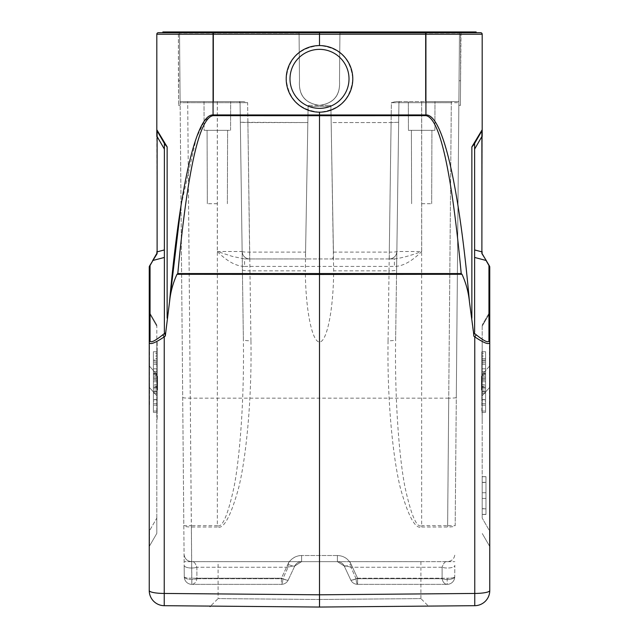 <?xml version="1.0" encoding="UTF-8"?>
<svg xmlns="http://www.w3.org/2000/svg" width="639" height="639" viewBox="0 0 639 639"><rect width="100%" height="100%" fill="white"/><g stroke="black" fill="none" stroke-linecap="round" stroke-linejoin="round"><path stroke-width="0.48" stroke-dasharray="3.19 2.4" d="M482.189 476.75L482.189 514.491L482.189 476.654L482.189 514.491L482.189 476.654L485.975 476.75L485.975 482.461L482.189 482.461L485.975 482.325L485.975 492.733L482.189 492.733L485.975 492.733L485.975 498.404L482.189 498.404L485.975 498.404L485.975 508.812L482.189 508.676L485.975 508.676L485.975 514.395L482.189 514.395L485.975 514.491L485.975 476.654L485.975 514.491L485.975 476.654L482.189 476.75M482.189 518.093L482.189 374.39L482.189 518.093L489.458 530.674A2.268 0.431 0 0 1 489.762 530.889L489.762 547.12A2.268 2.268 0 0 0 489.458 545.986L489.458 530.674L489.458 545.986A2.268 2.268 0 0 1 489.762 547.12L489.762 530.889A2.268 0.431 0 0 0 489.458 530.674L482.189 518.093M489.69 387.721L489.61 366.067L482.189 374.39L482.189 325.035L482.189 374.39L489.506 366.187M482.189 380.764L482.189 341.202L482.189 420.047L481.814 380.764M149.238 365.181L149.238 311.321A2.268 2.268 0 0 0 149.542 312.455A2.268 2.268 0 0 1 149.238 311.321L149.238 312.535A2.268 2.133 180 0 0 149.542 313.597L149.31 365.708M149.238 365.324L149.238 387.809M149.542 360.316L149.39 366.067L156.811 374.39L156.811 395.773L156.811 326.178L156.811 374.39L149.494 366.187M149.31 387.721L149.39 366.067M149.238 530.889L149.238 547.12A2.268 2.268 0 0 1 149.542 545.986L149.542 530.674A2.268 0.431 0 0 0 149.238 530.889A2.268 0.431 0 0 1 149.542 530.674L149.542 545.986A2.268 2.268 0 0 0 149.238 547.12L149.238 530.889M153.4 381.787L157.186 381.787L157.186 356.059L153.4 356.059L153.4 381.787L153.4 362.672M157.186 356.059L157.186 375.165L157.186 373.655L153.4 373.655L153.4 375.165L157.186 375.165M153.4 375.165L153.4 356.059M157.186 373.655L157.186 351.746L153.4 351.746L153.4 373.655M157.186 351.746L157.186 353.255L153.4 353.255L153.4 351.746M157.186 353.255L157.186 377.809L153.4 377.809L153.4 353.255M157.186 377.809L157.186 358.679L157.186 360.108L153.4 360.108L153.4 358.679L157.186 358.679M153.4 358.679L153.4 377.809M157.186 360.108L157.186 388.065L153.4 388.065L153.4 360.108M157.186 388.065L157.186 386.579L153.4 386.579L153.4 388.065M157.186 386.579L157.186 362.848L153.4 362.816L153.4 386.579M153.4 368.831L157.186 368.831M157.186 362.672L157.186 381.787M157.186 379.989L153.4 379.989L157.561 380.005L157.561 376.203L157.561 390.07L157.561 380.013M157.186 361.051L153.4 361.051M157.561 376.203L153.4 376.203L153.4 390.07L153.4 376.203M157.561 390.07L153.4 390.07M157.186 364.326L157.186 393.544L157.186 362.752L157.186 364.326L153.4 364.326L153.4 362.752L153.4 393.544L153.4 364.326M157.186 373.096L153.4 373.096M157.186 377.785L153.4 377.785M157.186 371.547L153.4 371.547M157.186 373.24L153.4 373.24M157.186 393.544L153.4 393.544M157.186 391.939L153.4 391.939M157.186 362.752L153.4 362.752M157.186 401.052L157.186 374.678L157.186 401.052L153.4 401.052L153.4 374.678L153.4 401.052M157.186 399.567L153.4 399.567M157.186 374.678L153.4 374.678M157.186 376.163L153.4 376.163M157.186 380.181L157.186 412.474L157.186 378.759L157.186 380.181L153.4 380.181L153.4 378.759L153.4 412.474L153.4 380.181M157.186 399.742L153.4 399.742M157.186 386.068L153.4 386.068M157.186 387.593L153.4 387.593M157.186 412.474L153.4 412.474M157.186 411.053L153.4 411.053M157.186 391.515L153.4 391.515M157.186 405.166L153.4 405.166M157.186 403.648L153.4 403.648M157.186 378.759L153.4 378.759M157.186 390.181L157.186 341.202L157.186 420.047L156.811 341.202L156.811 390.181M156.811 325.035L156.811 326.178L156.811 325.035L149.542 312.455L156.811 325.035M156.811 518.093L156.811 395.773L156.811 533.405L156.811 518.093L149.542 530.674L156.811 518.093M156.811 533.405L149.542 545.986L156.811 533.405M149.454 366.115L149.454 387.593M149.494 387.649L149.238 365.332M149.238 365.22L149.502 366.163M489.762 365.324L489.762 387.809M489.458 366.267L489.458 313.597L482.189 326.178L489.458 313.597L489.458 312.455L482.189 325.035L489.458 312.455L489.69 365.708M489.458 360.316L489.61 366.067M485.6 381.787L481.814 381.787L481.814 356.059L485.6 356.059L485.6 388.065L485.6 358.679L481.814 358.679L481.814 360.108L485.6 360.108M481.814 356.059L481.814 375.165L481.814 373.655L485.6 373.655L485.6 375.165L481.814 375.165M485.6 375.165L485.6 356.059M481.814 373.655L481.814 351.746L485.6 351.746L485.6 373.655M481.814 351.746L481.814 353.255L485.6 353.255L485.6 351.746M481.814 353.255L481.814 377.809L485.6 377.809L485.6 353.255M481.814 377.809L481.814 358.679M485.6 358.679L485.6 377.809M481.814 360.108L481.814 388.065L485.6 388.065M481.814 388.065L481.814 386.571L485.6 386.571M481.814 386.571L481.814 362.856L485.6 362.856M485.6 368.823L481.814 368.823M481.814 362.856L481.814 381.787M481.814 379.989L485.6 379.989L481.439 380.005L481.439 376.203L481.439 390.07L481.439 380.013M481.814 361.051L485.6 361.051M481.439 376.203L485.6 376.203L485.6 390.07L485.6 376.203M481.439 390.07L485.6 390.07M481.814 364.326L481.814 393.544L481.814 362.752L481.814 364.326L485.6 364.326L485.6 362.752L485.6 393.544L485.6 364.326M481.814 373.096L485.6 373.096M481.814 377.785L485.6 377.785M481.814 371.547L485.6 371.547M481.814 373.24L485.6 373.24M481.814 393.544L485.6 393.544M481.814 391.939L485.6 391.939M481.814 362.752L485.6 362.752M481.814 401.052L481.814 374.678L481.814 401.052L485.6 401.052L485.6 374.678L485.6 401.052M481.814 399.567L485.6 399.567M481.814 374.678L485.6 374.678M481.814 376.163L485.6 376.163M481.814 380.181L481.814 412.474L481.814 378.759L481.814 380.181L485.6 380.181L485.6 378.759L485.6 412.474L485.6 380.181M481.814 399.742L485.6 399.742M481.814 386.068L485.6 386.068M481.814 387.593L485.6 387.593M481.814 412.474L485.6 412.474M481.814 411.053L485.6 411.053M481.814 391.515L485.6 391.515M481.814 405.166L485.6 405.166M481.814 403.648L485.6 403.648M481.814 378.759L485.6 378.759M489.458 545.986L482.189 533.405L489.458 545.986M489.546 366.115L489.546 387.593M489.506 387.649L489.762 365.332M489.762 365.22L489.498 366.163M489.762 312.535L489.762 311.321A2.268 2.268 0 0 1 489.458 312.455A2.268 2.268 0 0 0 489.762 311.321L489.762 312.535A2.268 2.133 180 0 1 489.458 313.597A2.268 2.133 180 0 0 489.762 312.535M288.253 579.98L294.763 566.018L288.253 579.98A7.564 1.19 25 0 1 282.909 578.734L288.069 567.256L282.909 578.734A7.564 1.19 25 0 0 288.253 579.98A7.564 7.564 0 0 1 281.392 584.35A7.564 1.566 90 0 0 282.909 578.734A7.564 1.566 90 0 1 281.392 584.35A7.564 7.564 0 0 0 288.253 579.98A7.564 1.31 -155 0 1 281.392 578.223A7.564 1.31 -155 0 0 288.253 579.98L294.763 566.018C294.387 565.611 292.159 566.026 288.069 567.256C292.159 566.026 294.395 565.611 294.763 566.018L288.253 579.98A7.564 7.564 0 0 1 281.392 584.35A7.564 7.564 0 0 0 288.253 579.98A7.564 7.564 0 0 1 281.392 584.35L191.828 584.35L281.392 584.35A7.564 7.564 0 0 0 288.253 579.98A7.564 7.564 0 0 1 281.392 584.35L281.392 578.223L287.901 564.261C290.801 558.67 295.37 555.754 301.616 555.523L301.616 561.649L301.616 555.523C296.903 555.291 289.85 558.965 287.901 564.261C291.759 565.906 294.044 566.489 294.763 566.01C294.044 566.489 291.759 565.906 287.901 564.261L281.392 578.223L191.828 578.223A7.564 1.446 179.5 0 1 184.264 576.849L180.126 102.695L187.69 102.687L180.126 102.695L180.118 101.569L183.816 525.625L191.38 525.665L187.69 101.569L180.118 101.569L238.93 101.569A1.134 1.134 0 0 1 240.064 102.687L240.336 122.273L307.838 122.56L305.578 252.109L249.705 252.109A7.564 0.719 179.2 0 1 242.141 251.502L243.371 339.485C244.33 399.311 239.873 457.452 234.018 487.062C227.851 515.282 222.292 528.149 217.348 525.665L217.348 101.569M356.091 578.734L350.931 567.256L356.091 578.734A7.564 1.19 -25 0 1 350.747 579.98L344.237 566.018C344.605 565.611 346.833 566.026 350.931 567.256C346.841 566.026 344.605 565.611 344.237 566.018L350.747 579.98A7.564 7.564 0 0 0 357.608 584.35A7.564 7.564 0 0 1 350.747 579.98A7.564 1.19 -25 0 0 356.091 578.734A7.564 1.566 -90 0 0 357.608 584.35L447.172 584.35A7.564 7.564 0 0 0 454.736 576.849A7.564 1.446 -179.5 0 1 447.172 578.223A7.564 1.446 -179.5 0 0 454.736 576.849A7.564 2.692 0.5 0 1 450.231 579.261A7.564 2.692 0.5 0 1 442.1 578.734L442.108 567.256L442.1 578.734A7.564 5.248 90 0 0 447.172 584.35A7.564 5.248 90 0 1 442.1 578.734A7.564 2.692 0.5 0 0 450.231 579.261A7.564 2.692 0.5 0 0 454.736 576.849A7.564 7.564 0 0 1 447.172 584.35L357.608 584.35A7.564 1.566 -90 0 1 356.091 578.734L442.1 578.734L356.091 578.734M357.608 578.223A7.564 1.31 155 0 1 350.747 579.98A7.564 7.564 0 0 0 357.608 584.35A7.564 7.564 0 0 1 350.747 579.98L344.237 566.018A7.564 7.564 0 0 0 337.384 561.649L344.237 566.018L350.747 579.98A7.564 1.31 155 0 0 357.608 578.223L351.099 564.261C348.199 558.67 343.63 555.754 337.384 555.523C343.494 555.706 348.071 558.614 351.099 564.261L357.608 578.223L357.608 584.35L357.608 578.223L447.172 578.223L447.172 584.35A7.564 7.564 0 0 0 454.736 576.849L454.832 565.363A7.564 2.732 -179.5 0 1 447.268 568.023A7.564 2.732 -179.5 0 1 442.108 567.256A7.564 2.732 -179.5 0 0 450.279 567.823A7.564 2.732 -179.5 0 0 454.832 565.363L454.736 576.849A7.564 7.564 0 0 1 447.172 584.35L447.172 578.223L357.608 578.223M421.652 203.721L431.684 203.721L421.652 203.721M421.652 130.324L434.895 130.324L421.652 130.324M421.652 101.569L421.652 525.665C416.708 528.149 411.149 515.282 404.982 487.062C399.127 457.452 394.67 399.311 395.629 339.485L396.603 269.866C396.14 270.521 393.616 270.848 389.039 270.848L388.065 340.827C392.562 340.787 395.078 340.339 395.629 339.485L398.936 102.687A1.134 1.134 0 0 1 400.07 101.569L395.653 101.569L400.07 101.569A1.134 1.134 0 0 0 398.936 102.687L391.372 102.695L398.936 102.687L398.664 122.273L391.1 122.56L398.664 122.273L398.936 102.687A1.134 1.134 0 0 1 400.07 101.569A1.134 1.134 90 0 0 398.936 102.687L451.31 102.687L451.31 101.569L400.07 101.569L458.882 101.569L451.31 101.569L451.31 102.687L458.874 102.695L398.936 102.687L396.859 251.502A7.564 0.719 -179.2 0 1 389.295 252.109L389.295 258.963A7.564 7.564 0 0 0 396.859 251.502A7.564 7.564 0 0 1 389.295 258.963L307.575 258.963C305.841 258.835 305.17 256.806 305.562 252.884L305.578 252.109M242.141 251.415L242.141 251.502A7.564 7.564 0 0 0 249.705 258.963A7.564 7.564 90 0 1 242.141 251.502L240.064 102.687L247.628 102.695L247.908 122.56L307.838 122.56L305.554 253.308L308.118 106.465A1.134 1.134 0 0 1 309.252 105.347L308.118 106.465L309.252 105.347L329.748 105.347L319.5 105.347C333.854 103.406 340.523 95.219 339.509 80.77C340.427 95.139 333.758 103.334 319.5 105.347C305.242 103.334 298.573 95.139 299.491 80.77C298.477 95.219 305.146 103.406 319.5 105.347C305.146 103.406 298.477 95.219 299.491 80.77C298.573 95.139 305.242 103.334 319.5 105.347C333.758 103.334 340.427 95.139 339.509 80.77C340.523 95.219 333.854 103.406 319.5 105.347L309.252 105.347A1.134 1.134 0 0 0 308.118 106.465L305.562 252.884M333.422 252.109L389.295 252.109L391.1 122.56L331.162 122.56L330.882 106.465L333.438 252.884L330.882 106.465L329.748 105.347A1.134 1.134 -90 0 1 330.882 106.465A1.134 1.134 0 0 0 329.748 105.347L330.882 106.465L333.438 252.892C333.83 256.798 333.159 258.819 331.425 258.963M178.425 80.77L179.934 80.77L180.15 105.347L179.934 80.77L178.425 80.77L178.632 105.347L178.425 80.77L179.934 80.77L180.15 105.347L179.934 80.77L178.425 80.77L178.632 105.347L178.385 31.95L179.519 33.076L179.934 80.77L179.519 33.076L178.385 31.95L179.519 33.076L180.118 101.569L213.562 101.569L180.118 101.569L179.519 33.076L178.385 31.95A1.134 1.134 0 0 1 179.519 33.076A1.134 1.134 0 0 0 178.385 31.95L299.068 31.95L299.491 80.77L299.068 31.95L178.385 31.95A1.134 1.134 0 0 1 179.519 33.076L299.076 33.076L299.491 80.77L299.068 31.95L299.076 33.076L213.562 33.076L213.562 31.95L213.562 101.569L213.562 33.076L179.519 33.076A1.134 1.134 0 0 0 178.385 31.95L178.425 80.77M339.932 31.95L339.509 80.77L339.932 31.95L299.068 31.95L425.438 31.95L339.932 31.95L339.509 80.77L339.932 31.95M217.348 203.721L207.316 203.721L217.348 203.721M217.348 130.324L204.105 130.324L217.348 130.324M396.603 269.866L396.859 251.415M394.391 258.963L389.295 258.963A7.564 7.564 0 0 0 396.859 251.502L396.859 251.502C396.404 255.999 393.88 258.483 389.295 258.963L394.391 258.963C401.715 258.036 410.805 255.552 421.652 251.502C411.859 261.391 402.77 266.367 394.391 266.423L394.391 258.963L244.609 258.963L232.213 256.351L217.348 251.502C226.989 261.295 236.079 266.271 244.609 266.423L244.609 258.963L307.575 258.963M242.397 269.866C242.86 270.521 245.384 270.848 249.961 270.848L247.628 102.695L243.347 101.569L247.628 102.695L240.064 102.687A1.134 1.134 0 0 0 238.93 101.569L243.347 101.569L238.93 101.569A1.134 1.134 0 0 1 240.064 102.687A1.134 1.134 0 0 0 238.93 101.569A1.134 1.134 0 0 1 240.064 102.687L243.371 339.485C243.922 340.339 246.446 340.787 250.943 340.827L249.961 270.848L305.346 270.848C305.498 309.236 312.064 342.224 319.5 341.961C326.936 342.224 333.502 309.236 333.654 270.848L331.162 122.56L391.1 122.56L391.372 102.695L395.653 101.569L391.372 102.695L389.031 270.848L333.654 270.848M388.065 340.827C387.074 400.645 393.001 458.794 400.485 488.404C408.361 516.624 415.422 529.491 421.652 527.007L421.82 525.665L447.619 525.665L451.31 102.687L448.73 398.161C453.323 398.153 455.839 397.913 456.302 397.442L455.184 525.625A7.564 1.446 0.5 0 1 447.619 527.007L448.738 398.161L190.262 398.161L187.69 101.569L238.93 101.569A1.134 1.134 0 0 1 240.064 102.687L187.69 102.687L240.064 102.687L242.141 251.502L217.348 251.502M243.347 101.569L213.562 101.569L243.347 101.569M213.562 31.95L213.562 32.709L425.438 32.709L162.865 32.709L162.865 31.95L425.438 31.95L425.438 101.569L458.882 101.569L425.438 101.569L425.438 33.076L339.924 33.076L425.438 33.076L425.438 31.95L461.007 31.95L460.368 105.347L460.575 80.77L459.066 80.77L458.85 105.347L459.066 80.77L460.575 80.77L460.368 105.347L460.575 80.77L459.066 80.77L458.85 105.347L459.066 80.77L460.575 80.77L461.007 31.95L459.481 33.076A1.134 1.134 0 0 1 460.615 31.95L459.481 33.076L460.615 31.95L425.438 31.95L476.135 31.95L476.135 32.709L425.438 32.709L476.135 32.709L425.917 32.709L425.933 34.218L482.189 34.218L482.189 129.717L471.87 146.874L474.002 144.518M421.652 527.007L447.619 527.007L447.619 525.665L455.184 525.625L458.882 101.569L456.302 397.442M447.364 561.649L454.872 561.649L447.364 561.649C445.359 561.082 443.61 562.951 442.108 567.256C443.618 562.951 445.367 561.074 447.364 561.649L349.605 561.649A7.564 1.366 90 0 1 350.931 567.256A7.564 1.366 90 0 0 349.605 561.649L337.384 561.649L337.384 555.523L337.384 561.649L301.616 561.649L337.384 561.649A7.564 7.564 0 0 1 344.237 566.018C344.956 566.489 347.241 565.906 351.099 564.261C347.241 565.906 344.956 566.489 344.237 566.01L337.384 561.649L447.364 561.649C451.933 561.194 454.449 558.686 454.936 554.141C454.449 558.686 451.933 561.194 447.38 561.641L349.605 561.649M182.698 397.442C183.161 397.913 185.677 398.153 190.262 398.161L191.828 584.35A7.564 7.564 0 0 1 184.264 576.849A7.564 7.564 0 0 0 191.828 584.35A7.564 5.248 -90 0 0 196.9 578.734A7.564 2.692 -0.5 0 1 188.769 579.261A7.564 2.692 -0.5 0 1 184.264 576.849A7.564 7.564 0 0 0 191.828 584.35A7.564 7.564 0 0 1 184.264 576.849A7.564 2.692 -0.5 0 0 188.769 579.261A7.564 2.692 -0.5 0 0 196.9 578.734L196.892 567.256C195.382 562.951 193.633 561.074 191.636 561.649L184.128 561.649L191.636 561.649C193.633 561.082 195.39 562.951 196.892 567.256L196.9 578.734A7.564 5.248 -90 0 1 191.828 584.35L191.828 578.223L281.392 578.223L281.392 584.35M184.168 565.363A7.564 2.732 179.5 0 0 188.721 567.823A7.564 2.732 179.5 0 0 196.892 567.256A7.564 2.732 179.5 0 1 191.732 568.023A7.564 2.732 179.5 0 1 184.168 565.363L184.264 576.849L184.168 565.363M301.616 561.641L294.763 566.018A7.564 7.564 0 0 1 301.616 561.649A7.564 7.564 0 0 0 294.763 566.018L301.616 561.641L191.636 561.649L289.395 561.649A7.564 1.366 -90 0 0 288.069 567.256A7.564 1.366 -90 0 1 289.395 561.649L301.616 561.649L294.779 565.978L301.616 561.641M459.481 33.076L459.066 80.77L459.481 33.076L460.615 31.95A1.134 1.134 0 0 0 459.481 33.076L458.882 101.569L459.481 33.076L425.438 33.076L459.481 33.076A1.134 1.134 0 0 1 460.615 31.95L460.575 80.77L460.615 31.95M411.396 130.324L431.916 130.324L411.396 130.324L411.628 203.721L411.396 130.324M408.417 130.324L434.895 130.324L408.417 130.324L408.337 101.569L408.417 130.324M333.446 253.308L330.882 106.465L329.748 105.347A1.134 1.134 0 0 1 330.882 106.465L308.118 106.465L330.882 106.465L333.446 253.132M305.554 253.308L305.346 270.848M207.084 130.324L227.604 130.324L207.084 130.324L207.316 203.721L207.084 130.324M204.105 130.324L230.583 130.324L204.105 130.324L204.025 101.569L230.663 101.569L204.025 101.569L204.105 130.324M184.264 576.849A7.564 1.446 179.5 0 0 191.828 578.223L191.38 527.007A7.564 1.446 -0.5 0 1 183.816 525.625L184.264 576.849A7.564 7.564 0 0 0 191.828 584.35A7.564 7.564 0 0 1 184.264 576.849A7.564 7.564 0 0 0 191.828 584.35M217.348 527.007L191.38 527.007L191.38 525.665L217.348 525.665L217.348 527.007C223.578 529.491 230.639 516.624 238.515 488.404C245.999 458.794 251.934 400.645 250.943 340.827M249.705 258.963A7.564 7.564 90 0 1 242.141 251.502C242.636 256.039 245.16 258.531 249.705 258.963L247.9 122.56L240.336 122.273L240.064 102.687L238.93 101.569M218.099 561.649L420.901 561.649L218.099 561.649L218.099 598.599M319.532 599.486L218.099 598.599L319.532 599.486M319.532 599.462L420.901 598.607L319.532 599.462M319.564 599.486L319.5 607.05L164.239 605.692L164.239 336.865L162.801 334.796C155.061 340.962 150.812 343.023 150.053 340.978A2.268 2.133 -0 0 0 149.238 342.608C150.141 344.916 155.141 342.999 164.239 336.865L165.309 335.978L169.543 301.92C170.509 292.207 172.993 282.989 177.011 274.275L461.989 274.283C466.015 282.989 468.507 292.207 469.457 301.92L473.691 335.978L474.761 336.865C483.859 342.999 488.859 344.916 489.762 342.608L489.762 590.556A15.136 2.891 0 0 1 474.761 593.447L474.761 605.692L319.5 607.05L428.457 606.099L319.5 607.05L319.5 115.699L425.933 115.651L425.933 114.932C442.611 114.197 459.042 184.575 469.465 301.912M481.886 253.667L489.458 266A2.268 1.717 -30 0 0 488.947 265.504A2.268 2.133 180 0 1 489.762 267.134L489.762 342.608A2.268 2.133 0 0 0 488.947 340.978C488.188 343.023 483.939 340.962 476.199 334.796L474.761 336.865L474.761 593.447L319.5 594.805L164.239 593.447A15.136 2.891 0 0 1 149.238 590.556L149.238 267.134A2.268 2.133 180 0 1 150.053 265.504A2.268 1.717 30 0 0 149.542 266L152.465 260.944M486.535 260.944L481.942 253.659M476.199 334.796L474.146 333.095L474.625 332.152L474.625 143.432M481.99 131.059L481.886 130.851A2.268 2.268 0 0 0 482.189 129.717A2.268 2.268 180 0 1 481.886 130.851A2.268 2.268 0 0 0 482.189 129.717L481.894 253.244M164.375 149.103L164.375 249.945L164.375 149.103L157.114 136.522L156.986 131.466M164.375 257.453L164.375 332.152L164.375 257.453L152.969 260.448L150.053 265.504L150.053 340.978M164.998 144.518L167.13 146.874L156.811 129.717A2.268 2.268 180 0 0 157.114 130.851A2.268 2.268 0 0 1 156.811 129.717A2.268 2.268 0 0 0 157.114 130.851L156.994 131.259M164.375 143.432L164.375 332.152L164.998 333.254M181.029 205.654L196.261 138.168L204.56 120.803L213.067 114.932L213.083 32.709L425.917 32.709M319.5 45.569C299.427 47.693 288.333 58.796 286.208 78.869C288.333 98.941 299.427 110.036 319.5 112.16C339.573 110.036 350.667 98.941 352.792 78.869C350.667 58.796 339.573 47.693 319.5 45.569C299.427 47.693 288.333 58.796 286.208 78.869C288.333 98.941 299.427 110.036 319.5 112.16C339.684 110.148 350.779 99.053 352.792 78.869C350.779 58.684 339.684 47.582 319.5 45.569L319.5 34.218L156.811 34.218L157.114 251.854L156.811 136.522M461.989 274.275L461.198 273.556C451.438 169.527 439.552 116.889 425.542 115.651M319.5 32.709L319.5 34.218L425.933 34.218L425.933 114.932L319.5 114.98L319.5 115.699L213.067 115.651C199.208 117.975 187.451 170.613 177.786 273.564L177.011 274.275M156.811 253.395L156.811 251.854M149.542 266A2.268 2.268 0 0 0 149.238 267.134M474.761 605.692A15.136 15.136 0 0 0 489.762 590.556A15.136 15.136 0 0 1 474.761 605.692M474.002 333.254L473.747 334.101M489.762 267.134A2.268 2.268 0 0 0 489.458 266A2.268 2.268 0 0 1 489.762 267.134M482.189 251.854L482.189 253.395M474.625 249.945L481.886 251.854L482.189 136.522M162.865 32.709L213.083 32.709M213.067 115.651L213.067 114.932L319.5 114.98L319.5 112.16A33.292 33.292 0 0 1 286.208 78.869A33.292 33.292 0 0 1 319.5 45.569A33.292 33.292 0 0 1 352.792 78.869A33.292 33.292 0 0 1 319.5 112.16M454.736 576.849L454.736 576.849A7.564 7.564 0 0 1 447.172 584.35A7.564 7.564 0 0 0 454.736 576.849M149.542 404.647L149.542 387.561M153.4 374.59L157.186 374.59M157.561 384.614L153.4 384.614M149.494 387.577L156.811 395.773L149.39 387.45M156.811 326.178L149.542 313.597L156.811 326.178M149.542 366.267L149.542 313.597A2.268 2.133 180 0 1 149.238 312.535M489.458 404.647L489.458 387.561M485.6 374.59L481.814 374.59M481.439 384.614L485.6 384.614M489.506 387.577L482.189 395.773L489.61 387.45M489.458 312.455A2.268 2.268 0 0 0 489.762 311.321M442.108 567.256L350.931 567.256L442.108 567.256M350.747 579.98A7.564 7.564 0 0 0 357.608 584.35M421.7 251.502L421.692 101.569M396.859 251.502L398.936 102.687L400.07 101.569A1.134 1.134 90 0 0 398.936 102.687A1.134 1.134 0 0 1 400.07 101.569A1.134 1.134 0 0 0 398.936 102.687L396.859 251.502L421.652 251.502M244.609 266.423L394.391 266.423M242.141 251.502L240.064 102.687M217.308 101.569L217.3 251.502M337.384 555.523L301.616 555.523L337.384 555.523M196.9 578.734L282.909 578.734L196.9 578.734M288.069 567.256L196.892 567.256L288.069 567.256M308.118 106.465A1.134 1.134 0 0 1 309.252 105.347M425.438 31.95L425.438 32.709M157.114 251.854L164.375 249.945M167.13 318.206L167.13 146.874M461.206 273.556L177.786 273.556M162.801 334.796L164.854 333.095M488.947 340.978L488.947 265.504L486.031 260.448L474.625 257.453M289.986 78.869A29.514 29.514 0 0 1 334.253 53.309A29.514 29.514 0 0 1 334.253 104.421A29.514 29.514 0 0 1 289.986 78.869M471.87 146.874L471.87 318.206M481.886 136.522L474.625 149.103M431.684 203.721L431.916 130.324L431.684 203.721M434.895 130.324L434.975 101.569L434.895 130.324M178.425 105.347L179.934 105.347L178.425 105.347M227.372 203.721L227.604 130.324L227.372 203.721M230.583 130.324L230.663 101.569L230.583 130.324M344.221 565.978L337.384 561.641L344.237 566.018M191.62 561.641C187.067 561.194 184.551 558.686 184.064 554.141C184.551 558.686 187.067 561.194 191.62 561.641L289.395 561.649M460.575 105.347L459.066 105.347L460.575 105.347M395.581 101.569L400.07 101.569M420.901 561.649L420.901 598.607M485.975 508.812L482.189 508.812L485.975 508.812M485.975 476.654L482.189 476.654L485.975 476.654M485.975 514.491L482.189 514.491L485.975 514.491M485.975 482.325L482.189 482.325L485.975 482.325M421.373 599.078L428.457 606.099M217.651 599.039L210.535 606.099"/><path stroke-width="0.96" d="M149.238 312.535L149.238 365.173M489.762 590.556A15.136 15.136 0 0 1 474.761 605.692L474.761 593.447A15.136 2.891 0 0 0 489.762 590.556L489.762 267.134A2.268 2.133 180 0 0 488.947 265.504A2.268 1.717 -30 0 1 489.458 266L481.894 253.244L481.886 130.851L474.625 143.432L474.625 332.152L474.002 333.254M319.5 32.709L158.32 32.709L162.865 32.709L162.865 31.95L476.135 31.95L476.135 32.709L480.68 32.709L319.5 32.709L319.5 45.569M162.865 32.709L213.562 32.709L213.562 31.95M473.747 334.101L469.457 301.92C468.491 292.207 466.007 282.989 461.989 274.275L319.5 274.458L319.5 607.05L474.761 605.692M480.68 32.709A1.51 1.51 0 0 1 482.189 34.218A1.51 1.51 0 0 0 480.68 32.709A1.51 1.51 0 0 1 482.189 34.218L213.067 34.218L213.067 114.932C196.389 114.197 179.958 184.575 169.535 301.912L165.309 335.978L164.375 332.152L164.375 143.432L157.114 130.851L157.114 253.667L149.542 266A2.268 1.717 30 0 1 150.053 265.504L152.969 260.448L164.375 257.453M149.238 267.134L149.238 342.608A2.268 2.133 0 0 1 150.053 340.978L150.053 265.504A2.268 2.133 180 0 0 149.238 267.134A2.268 2.268 0 0 1 149.542 266M150.053 340.978C150.812 343.023 155.061 340.962 162.801 334.796L164.239 336.865C155.141 342.999 150.141 344.916 149.238 342.608L149.238 590.556A15.136 15.136 0 0 0 164.239 605.692A15.136 15.136 0 0 1 149.238 590.556A15.136 2.891 0 0 0 164.239 593.447L164.239 605.692L319.5 607.05L319.564 599.486M481.942 253.659L486.535 260.944M482.189 34.218L482.189 129.717A2.268 2.268 0 0 1 481.886 130.851L474.002 144.518L481.886 130.851L474.002 144.518L471.87 146.874L482.189 129.717L482.189 136.522M482.189 251.854L481.886 253.667M489.458 266A2.268 2.268 0 0 1 489.762 267.134M489.762 342.608C488.859 344.916 483.859 342.999 474.761 336.865L476.199 334.796C483.939 340.962 488.188 343.023 488.947 340.978A2.268 2.133 0 0 1 489.762 342.608M162.801 334.796L164.854 333.095L165.309 335.978L164.239 336.865L164.239 593.447L319.5 594.805L474.761 593.447L474.761 336.865L473.691 335.978L474.146 333.095L476.199 334.796M469.465 301.912C459.01 184.599 442.627 114.181 425.933 114.932L425.917 32.709M425.933 115.651L319.5 115.699L319.5 114.98L425.933 114.932L425.933 115.651C439.792 117.975 451.549 170.613 461.214 273.564L461.989 274.275M213.067 115.651L319.5 115.699L319.5 274.458L177.011 274.283L177.802 273.556C187.451 170.597 199.208 117.959 213.067 115.651L213.067 114.932L319.5 114.98L319.5 112.16M177.011 274.275C172.985 282.989 170.493 292.207 169.543 301.92L181.029 205.654M156.811 136.522L156.811 129.717A2.268 2.268 0 0 0 157.114 130.851L164.998 144.518L167.13 146.874L167.13 318.206M213.083 32.709L213.067 34.218L156.811 34.218A1.51 1.51 0 0 1 158.32 32.709A1.51 1.51 0 0 0 156.811 34.218L156.811 129.717L167.13 146.874M157.058 253.659L156.811 251.854M152.465 260.944L156.811 253.419M164.375 149.103L157.114 136.522L157.106 253.244M164.998 144.518L164.375 143.432M352.792 78.869A33.292 33.292 0 0 0 302.854 50.034A33.292 33.292 0 0 0 302.854 107.703A33.292 33.292 0 0 0 352.792 78.869M481.99 131.059L481.886 251.854L474.625 249.945M474.625 143.432L474.002 144.518M425.438 32.709L425.438 31.95M474.625 257.453L486.031 260.448L488.947 265.504L488.947 340.978M474.625 149.103L481.886 136.522M482.189 129.717A2.268 2.268 0 0 1 481.886 130.851M471.87 318.206L471.87 146.874M177.794 273.556L461.214 273.556M164.375 249.945L157.114 251.854M149.238 590.556A15.136 15.136 0 0 0 164.239 605.692M349.014 78.869A29.514 29.514 0 0 0 304.747 53.309A29.514 29.514 0 0 0 304.747 104.421A29.514 29.514 0 0 0 349.014 78.869M156.811 34.218A1.51 1.51 0 0 1 158.32 32.709A1.51 1.51 0 0 0 156.811 34.218M210.535 606.099L210.055 606.571"/></g></svg>
